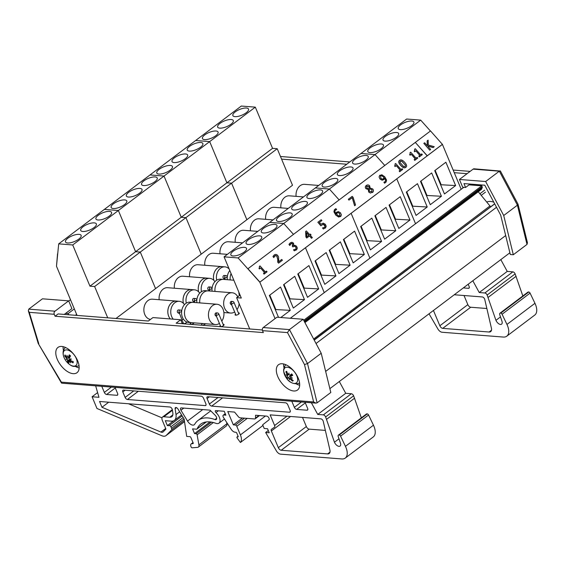 <?xml version="1.0" encoding="UTF-8"?>
<svg xmlns="http://www.w3.org/2000/svg" width="565" height="565" viewBox="0 0 565 565"><rect width="100%" height="100%" fill="white"/><g stroke="black" fill="none" stroke-linecap="round" stroke-linejoin="round"><path stroke-width="0.85" d="M205.49 323.759A2.26 0.819 157.3 0 1 202.044 325.228A2.26 0.819 157.3 0 1 201.486 324.953A2.26 0.819 157.3 0 1 202.779 323.54M223.154 324.374A2.26 0.819 157.3 0 1 224.058 324.649A2.26 0.819 157.3 0 1 222.9 325.977A2.26 0.819 157.3 0 1 220.449 326.669A2.26 0.819 157.3 0 1 219.884 326.393A2.26 0.819 157.3 0 1 220.322 325.56M194.169 322.869A2.26 0.819 157.3 0 1 190.73 324.338A2.26 0.819 157.3 0 1 190.165 324.063A2.26 0.819 157.3 0 1 190.589 323.237M186.874 322.029A2.26 0.819 157.3 0 1 185.405 323.229A2.26 0.819 157.3 0 1 183.279 323.752A2.26 0.819 157.3 0 1 182.714 323.477A2.26 0.819 157.3 0 1 183.138 322.657M238.374 312.89A2.26 0.819 157.3 0 1 239.27 313.165A2.26 0.819 157.3 0 1 238.119 314.493A2.26 0.819 157.3 0 1 235.662 315.185A2.26 0.819 157.3 0 1 235.104 314.91A2.26 0.819 157.3 0 1 235.534 314.076M481.211 195.349L485.462 192.135M479.911 193.767L484.65 190.193M219.778 128.135A8.475 3.072 157.3 0 1 217.659 127.097A8.475 3.072 157.3 0 1 224.298 120.988A8.475 3.072 157.3 0 1 233.303 120.557A8.475 3.072 157.3 0 1 228.98 125.536A8.475 3.072 157.3 0 1 219.778 128.135M234.991 116.644A8.475 3.072 157.3 0 1 232.879 115.613A8.475 3.072 157.3 0 1 239.511 109.504A8.475 3.072 157.3 0 1 248.515 109.066A8.475 3.072 157.3 0 1 244.193 114.052A8.475 3.072 157.3 0 1 234.991 116.644M204.558 139.619A8.475 3.072 157.3 0 1 202.447 138.58A8.475 3.072 157.3 0 1 209.078 132.478A8.475 3.072 157.3 0 1 218.083 132.041A8.475 3.072 157.3 0 1 213.761 137.02A8.475 3.072 157.3 0 1 204.558 139.619M77.059 315.425L56.486 266.242L58.704 243.861L241.297 106.05L255.316 107.145L272.549 148.348L277.224 148.715L231.579 183.173L226.904 182.806L209.672 141.603L255.316 107.145M195.645 140.501L209.672 141.603L195.645 140.501M115.995 318.483L246.863 219.707L231.579 183.173L185.927 217.624L181.259 217.257L164.02 176.054L209.672 141.603L226.904 182.806L272.549 148.348M107.724 317.834L94.638 286.533L89.962 286.165L135.607 251.708L118.375 210.505L104.356 209.41L118.375 210.505L164.02 176.054L150 174.952L164.02 176.054L181.259 217.257L185.927 217.624L201.211 254.158L185.927 217.624L140.282 252.075L155.566 288.616L140.282 252.075L135.607 251.708L226.904 182.806L231.579 183.173L246.863 219.707L292.508 185.256L277.224 148.715M174.126 162.586A8.475 3.072 157.3 0 1 172.014 161.548A8.475 3.072 157.3 0 1 178.646 155.446A8.475 3.072 157.3 0 1 187.658 155.008A8.475 3.072 157.3 0 1 183.328 159.987A8.475 3.072 157.3 0 1 174.126 162.586M189.346 151.102A8.475 3.072 157.3 0 1 187.234 150.064A8.475 3.072 157.3 0 1 193.866 143.962A8.475 3.072 157.3 0 1 202.87 143.524A8.475 3.072 157.3 0 1 198.548 148.503A8.475 3.072 157.3 0 1 189.346 151.102M158.913 174.069A8.475 3.072 157.3 0 1 156.802 173.031A8.475 3.072 157.3 0 1 163.433 166.929A8.475 3.072 157.3 0 1 172.438 166.491A8.475 3.072 157.3 0 1 168.116 171.478A8.475 3.072 157.3 0 1 158.913 174.069M128.481 197.037A8.475 3.072 157.3 0 1 126.369 195.999A8.475 3.072 157.3 0 1 133.001 189.897A8.475 3.072 157.3 0 1 142.006 189.459A8.475 3.072 157.3 0 1 137.683 194.445A8.475 3.072 157.3 0 1 128.481 197.037M143.694 185.553A8.475 3.072 157.3 0 1 141.582 184.515A8.475 3.072 157.3 0 1 148.214 178.413A8.475 3.072 157.3 0 1 157.225 177.975A8.475 3.072 157.3 0 1 152.896 182.961A8.475 3.072 157.3 0 1 143.694 185.553M113.261 208.52A8.475 3.072 157.3 0 1 111.15 207.489A8.475 3.072 157.3 0 1 117.788 201.38A8.475 3.072 157.3 0 1 126.793 200.942A8.475 3.072 157.3 0 1 122.464 205.928A8.475 3.072 157.3 0 1 113.261 208.52M318.688 288.913L307.53 297.338L297.776 274.018L308.928 265.592L318.688 288.913L303.659 288.086M298.193 273.7L304.083 287.769M278.524 317.332L269.371 295.453L280.53 287.034L290.283 310.355L280.798 317.516M290.283 310.355L275.254 309.528M269.795 295.135L275.678 309.21M293.327 308.059L283.574 284.732L294.732 276.313L304.486 299.634L293.327 308.059M304.486 299.634L289.457 298.807M283.997 284.414L289.88 298.49M259.61 235.859A8.475 3.072 157.3 0 1 261.722 236.89A8.475 3.072 157.3 0 1 255.09 242.999A8.475 3.072 157.3 0 1 246.086 243.437A8.475 3.072 157.3 0 1 250.408 238.451A8.475 3.072 157.3 0 1 259.61 235.859M244.398 247.343A8.475 3.072 157.3 0 1 246.51 248.374A8.475 3.072 157.3 0 1 239.871 254.483A8.475 3.072 157.3 0 1 230.866 254.921A8.475 3.072 157.3 0 1 235.195 249.935A8.475 3.072 157.3 0 1 244.398 247.343M274.823 224.376A8.475 3.072 157.3 0 1 276.942 225.407A8.475 3.072 157.3 0 1 270.303 231.516A8.475 3.072 157.3 0 1 261.298 231.954A8.475 3.072 157.3 0 1 265.628 226.968A8.475 3.072 157.3 0 1 274.823 224.376M430.431 131.009L420.685 120.126L375.033 154.584L384.779 165.46L375.033 154.584L329.388 189.035L339.134 199.918L329.388 189.035L283.736 223.486L293.482 234.369L283.736 223.486L238.091 257.944L259.822 282.203L442.416 144.393L430.53 130.939L415.31 142.422L427.274 155.778L442.487 144.287M420.685 120.126L406.659 119.024L361.014 153.482L375.033 154.584L361.014 153.482L315.369 187.933L329.388 189.035L315.369 187.933L269.717 222.384L283.736 223.486L269.717 222.384L224.072 256.842L238.091 257.944M324.254 292.642L305.467 247.753L324.254 292.642M224.072 256.842L241.304 298.045L236.629 297.677L240.069 295.085M249.723 328.978L236.629 297.677M275.056 318.618L259.822 282.203L442.416 144.393L461.195 189.282M364.333 254.462L353.174 262.887L343.421 239.56L354.58 231.142L364.333 254.462L349.304 253.636M343.845 239.242L349.728 253.318M324.776 284.322L315.016 261.002L326.175 252.576L335.935 275.904L324.776 284.322M335.935 275.904L320.906 275.07M315.44 260.684L321.33 274.752M338.972 273.601L329.218 250.281L340.377 241.862L350.131 265.183L338.972 273.601M350.131 265.183L335.109 264.356M329.642 249.963L335.525 264.039M305.255 201.401A8.475 3.072 157.3 0 1 307.374 202.44A8.475 3.072 157.3 0 1 300.735 208.541A8.475 3.072 157.3 0 1 291.731 208.979A8.475 3.072 157.3 0 1 296.06 204A8.475 3.072 157.3 0 1 305.255 201.401M290.043 212.885A8.475 3.072 157.3 0 1 292.154 213.923A8.475 3.072 157.3 0 1 285.523 220.032A8.475 3.072 157.3 0 1 276.518 220.463A8.475 3.072 157.3 0 1 280.84 215.484A8.475 3.072 157.3 0 1 290.043 212.885M320.475 189.918A8.475 3.072 157.3 0 1 322.587 190.956A8.475 3.072 157.3 0 1 315.955 197.058A8.475 3.072 157.3 0 1 306.95 197.496A8.475 3.072 157.3 0 1 311.273 192.517A8.475 3.072 157.3 0 1 320.475 189.918M369.898 258.191L351.119 213.295L369.898 258.191M409.985 220.011L398.826 228.43L389.066 205.109L400.225 196.691L409.985 220.011L394.956 219.185M389.49 204.791L395.38 218.867M370.421 249.871L360.668 226.544L371.827 218.125L381.58 241.446L370.421 249.871M381.58 241.446L366.551 240.619M361.084 226.226L366.975 240.302M384.624 239.15L374.87 215.83L386.022 207.404L395.783 230.732L384.624 239.15M395.783 230.732L380.754 229.899M375.287 215.512L381.177 229.581M350.907 166.95A8.475 3.072 157.3 0 1 353.019 167.989A8.475 3.072 157.3 0 1 346.387 174.091A8.475 3.072 157.3 0 1 337.383 174.529A8.475 3.072 157.3 0 1 341.705 169.542A8.475 3.072 157.3 0 1 350.907 166.95M335.688 178.434A8.475 3.072 157.3 0 1 337.806 179.472A8.475 3.072 157.3 0 1 331.168 185.574A8.475 3.072 157.3 0 1 322.163 186.012A8.475 3.072 157.3 0 1 326.492 181.033A8.475 3.072 157.3 0 1 335.688 178.434M366.12 155.467A8.475 3.072 157.3 0 1 368.239 156.505A8.475 3.072 157.3 0 1 361.6 162.607A8.475 3.072 157.3 0 1 352.595 163.045A8.475 3.072 157.3 0 1 356.925 158.059A8.475 3.072 157.3 0 1 366.12 155.467M415.543 223.74L396.764 178.844L415.543 223.74M82.836 231.488A8.475 3.072 157.3 0 1 80.717 230.456A8.475 3.072 157.3 0 1 87.356 224.347A8.475 3.072 157.3 0 1 96.361 223.91A8.475 3.072 157.3 0 1 92.031 228.896A8.475 3.072 157.3 0 1 82.836 231.488M98.049 220.004A8.475 3.072 157.3 0 1 95.937 218.973A8.475 3.072 157.3 0 1 102.569 212.864A8.475 3.072 157.3 0 1 111.573 212.426A8.475 3.072 157.3 0 1 107.251 217.412A8.475 3.072 157.3 0 1 98.049 220.004M67.616 242.978A8.475 3.072 157.3 0 1 65.505 241.94A8.475 3.072 157.3 0 1 72.136 235.831A8.475 3.072 157.3 0 1 81.141 235.4A8.475 3.072 157.3 0 1 76.819 240.379A8.475 3.072 157.3 0 1 67.616 242.978M58.704 243.861L72.723 244.963L118.375 210.505L135.607 251.708L140.282 252.075L94.638 286.533M89.962 286.165L72.723 244.963M455.63 185.56L444.471 193.979L434.718 170.658L445.877 162.233L455.63 185.56L440.601 184.727M435.142 170.34L441.025 184.409M416.066 215.413L406.313 192.093L417.471 183.674L427.225 206.995L416.066 215.413M427.225 206.995L412.203 206.169M406.736 191.775L412.62 205.851M430.269 204.7L420.515 181.372L431.674 172.954L441.427 196.274L430.269 204.7M441.427 196.274L426.398 195.448M420.939 181.054L426.822 195.13M396.552 132.5A8.475 3.072 157.3 0 1 398.671 133.531A8.475 3.072 157.3 0 1 392.032 139.64A8.475 3.072 157.3 0 1 383.028 140.078A8.475 3.072 157.3 0 1 387.35 135.091A8.475 3.072 157.3 0 1 396.552 132.5M381.34 143.983A8.475 3.072 157.3 0 1 383.451 145.014A8.475 3.072 157.3 0 1 376.82 151.123A8.475 3.072 157.3 0 1 367.815 151.561A8.475 3.072 157.3 0 1 372.137 146.575A8.475 3.072 157.3 0 1 381.34 143.983M411.772 121.016A8.475 3.072 157.3 0 1 413.884 122.047A8.475 3.072 157.3 0 1 407.252 128.156A8.475 3.072 157.3 0 1 398.247 128.594A8.475 3.072 157.3 0 1 402.57 123.608A8.475 3.072 157.3 0 1 411.772 121.016M75.456 315.298L76.635 314.408M65.653 313.356L68.16 313.554L74.326 308.9M68.16 313.554L68.669 314.769M68.739 301.046L70.491 299.725M329.868 388.649L509.884 252.774M325.652 371.417L505.675 235.548M316.033 343.499L496.508 207.284M314.232 340.116L494.707 203.894M494.665 203.81L314.098 339.869M490.646 206.613A2.288 1.229 53 0 1 489.961 205.964L478.265 191.768M481.196 189.48A1.37 0.735 -127 0 0 481.394 189.402A1.37 0.735 -127 0 0 481.528 189.233L482.249 187.622A1.37 0.735 -127 0 0 482.178 186.768L481.79 185.836L469.084 184.84M303.673 320.27L481.79 185.836M290.311 318.257L463.787 187.326M63.344 352.355A9.443 5.071 53 0 1 74.827 355.816A9.443 5.071 53 0 1 72.362 365.908A9.443 5.071 53 0 1 63.344 352.355M67.532 356.967L66.592 357.101A18.052 13.475 -156.5 0 1 65.024 354.919A5.777 3.108 -127 0 0 64.756 356.007A18.052 14.21 3.2 0 0 66.38 357.984L66.861 359.163L67.503 358.832L67.009 359.467L67.602 360.576A18.052 5.827 136.7 0 0 67.525 361.89A5.777 3.108 -127 0 0 68.803 362.949A18.052 6.328 -57.5 0 1 68.64 361.438L70.166 359.905M70.604 360.449L69.643 361.473L70.498 361.402A18.052 15.17 15.8 0 0 73.026 362.871A5.777 3.108 -127 0 0 73.295 361.777A18.052 12.522 -167.9 0 1 70.717 360.519L70.152 359.404A17.868 6.187 143.9 0 0 71.437 359.05A17.868 4.569 -14.6 0 1 70.011 359.1L69.495 357.928A18.052 4.139 -51.9 0 1 70.519 355.901A5.777 3.108 -127 0 0 69.248 354.841A18.052 8.016 131.4 0 0 68.457 357.066L67.588 357.094A17.868 12.465 77.7 0 1 66.974 355.35A17.868 15.135 -75.9 0 0 67.369 357.094L66.592 357.101M70.314 355.908L68.273 357.32L70.434 356.021M69.643 361.473A17.868 11.801 86.4 0 0 70.512 362.857A17.868 15.799 -87 0 1 69.431 361.473L69.672 361.346M68.64 361.438L69.431 361.473M67.009 359.467A17.868 7.903 147.8 0 1 66.049 359.156A17.868 2.853 -18.9 0 0 66.861 359.163M65.745 356.014L64.756 356.007M67.525 361.89L70.124 359.474M73.026 362.871L72.97 362.087M70.477 355.985A5.304 2.853 53 0 0 69.347 355.06L69.248 354.841M67.503 358.832L69.792 357.299M286.088 364.835A11.166 6.003 -127 0 0 285.869 364.997C285.325 364.828 284.576 366.346 283.616 369.567L283.658 371.445L286.307 377.907A9.443 5.071 53 0 1 288.214 367.37A9.443 5.071 53 0 1 297.607 380.725A9.443 5.071 53 0 1 286.314 377.907C291.017 385.754 300.227 383.706 299.323 382.823A11.166 6.003 -127 0 0 299.542 382.653M287.642 375.195L287.345 376.749A18.052 1.3 151.6 0 1 286.391 377.039A5.777 3.108 -127 0 0 287.401 378.479A18.052 0.607 -41.7 0 0 288.164 377.929L289.103 378.486L289.838 378.176M287.182 375.753A17.868 13.391 167.2 0 1 286.074 374.736A17.868 8.835 -0.2 0 0 287.161 375.478L287.112 374.433L287.74 373.959M288.56 374.637L287.161 375.478M289.393 378.592L290.784 377.3L289.365 378.621L290.382 379.087A18.052 15.862 70.1 0 0 292.423 381.107A5.777 3.108 -127 0 0 293.249 380.626A18.052 14.316 -128.5 0 1 291.053 378.691L290.926 377.71A17.868 12.176 161.1 0 0 292.486 378.091A17.868 10.057 6 0 1 290.897 377.434L290.82 376.375A18.052 2.995 -36.9 0 0 292.727 375.365L292.606 375.351A5.304 2.853 53 0 0 291.66 373.995L291.717 373.924A18.052 1.081 146.7 0 0 289.993 375.202L288.976 374.701A17.868 8.814 106.2 0 1 288.948 373.055A17.868 10.77 -49.9 0 0 288.715 374.567L287.783 374.044A18.052 14.167 -113.9 0 1 286.688 371.297A5.777 3.108 -127 0 0 285.869 371.777A18.052 16.011 51 0 0 287.112 374.433M289.993 375.202L291.717 374.164L289.993 375.202M292.303 374.962L290.728 376.438L292.317 374.983M289.365 378.621A17.868 7.437 111.8 0 0 289.612 379.772A17.868 12.148 -55.1 0 1 289.103 378.486M290.544 374.87A3.397 1.822 53 0 0 290.89 375.358L287.401 378.479M292.423 381.107L292.571 380.083M286.914 371.954L285.869 371.777M287.246 375.421L288.517 374.644M290.89 375.358L292.154 374.743M101.778 386.312L104.334 392.421A2.281 1.222 -127 0 0 106.623 394.497L116.934 395.302A2.281 1.222 -127 0 0 117.492 395.161A2.281 1.222 -127 0 0 117.591 393.459L115.034 387.35M311.379 402.767L317.742 414.435L323.349 414.88A2.26 1.215 53 0 1 325.624 416.935L334.445 442.233A4.52 2.429 -127 0 0 340.088 446.068A4.52 2.429 -127 0 0 340.441 443.101L338.244 436.639A2.281 1.222 53 0 1 338.421 435.142A2.281 1.222 53 0 1 338.972 435.001L339.254 435.022A1.37 0.735 53 0 1 340.575 436.145L345.448 446.336A14.323 7.698 53 0 1 345.286 458.067A14.323 7.698 53 0 1 341.811 458.95L280.53 454.14A4.562 2.451 53 0 1 276.384 450.877L265.656 432.5L269.244 432.783L267.556 428.743L264.201 428.475L262.669 424.802L268.933 419.894A2.281 1.222 -127 0 0 268.799 417.754A2.281 1.222 -127 0 0 266.729 416.123L255.535 415.24L255.486 418.079A2.281 1.222 53 0 1 255.175 418.82A2.281 1.222 53 0 1 254.624 418.962L240.076 417.818A2.281 1.222 53 0 1 238.388 416.737L234.546 412.076L227.773 411.546L233.345 424.873L235.407 425.035A1.37 0.735 53 0 1 236.784 426.285L240.393 434.909A10.488 5.636 53 0 1 240.422 442.494L237.166 437.988A0.911 0.487 53 0 1 237.032 436.992A0.911 0.487 53 0 1 237.251 436.936L237.844 436.985A0.911 0.487 -127 0 0 238.063 436.929A0.911 0.487 -127 0 0 238.105 436.244L236.791 433.108A0.911 0.487 -127 0 0 235.873 432.282L235.097 432.218A4.562 2.451 53 0 1 231.163 429.287L223.486 417.486A2.281 1.222 53 0 1 223.26 415.169A2.281 1.222 53 0 1 223.811 415.028L225.873 415.19L224.234 411.271L215.774 410.607A1.37 0.735 -127 0 0 215.442 410.691A1.37 0.735 -127 0 0 215.978 412.556A7.755 4.167 53 0 1 219.022 423.129A7.755 4.167 53 0 1 215.788 423.291A36.478 19.598 -127 0 0 200.745 424.124A36.478 19.598 -127 0 0 197.171 428.75A2.281 1.222 53 0 1 196.952 429.04A2.281 1.222 53 0 1 196.394 429.181L192.566 428.877L194.544 433.602L196.126 433.729A0.911 0.487 53 0 1 197.114 434.803L198.908 444.881A4.562 2.451 53 0 1 198.343 447.092A4.562 2.451 53 0 1 197.538 447.374L192.107 447.819A0.911 0.487 53 0 1 191.132 446.986L191.027 446.738A3.75 2.013 53 0 1 191.182 443.928A3.75 2.013 53 0 1 191.796 443.702L192.955 443.624A0.911 0.487 -127 0 0 193.117 443.567A0.911 0.487 -127 0 0 193.152 442.889L190.857 437.487A0.911 0.487 -127 0 0 189.939 436.66L186.704 436.406L184.148 419.131L178.003 409.067A2.281 1.222 -127 0 0 175.418 407.64A2.281 1.222 -127 0 0 175.129 408.679L175.998 414.548A12.769 6.858 53 0 1 174.366 420.374A12.769 6.858 53 0 1 171.266 421.158L165.312 420.692L167.353 425.572L169.112 425.713A1.37 0.735 53 0 1 169.182 425.636A1.37 0.735 53 0 1 170.891 426.801L171.555 428.376A2.281 1.222 53 0 1 171.527 430.022L166.237 435.396A9.118 4.901 53 0 1 165.941 435.657A9.118 4.901 53 0 1 161.83 435.728L96.961 408.474L92.088 396.764L98.967 397.308L95.654 385.831M291.808 401.228L294.365 407.337A2.281 1.222 -127 0 0 296.653 409.413L306.972 410.218A2.281 1.222 -127 0 0 307.522 410.077A2.281 1.222 -127 0 0 307.621 408.375L305.065 402.266M215.194 415.296L210.053 410.155L181.33 407.902A2.281 1.222 -127 0 0 180.779 408.043A2.281 1.222 -127 0 0 180.941 410.254L187.531 421.059A5.925 3.185 -127 0 0 194.247 424.76A5.925 3.185 -127 0 0 194.72 424.223A41.04 22.049 53 0 1 197.997 420.48A41.04 22.049 53 0 1 214.94 419.548A3.192 1.716 -127 0 0 216.275 419.484A3.192 1.716 -127 0 0 215.194 415.296M172.36 409.738A2.281 1.222 -127 0 0 169.874 407.005L99.553 401.482L101.983 407.287L160.94 432.055A4.562 2.451 -127 0 0 163.003 432.02A4.562 2.451 -127 0 0 163.144 431.893L165.941 429.054L162.346 420.459A4.591 2.465 53 0 1 162.543 417.027A4.591 2.465 53 0 1 163.843 416.765L169.804 417.231A8.207 4.407 -127 0 0 171.795 416.73A8.207 4.407 -127 0 0 172.841 412.98L172.36 409.738M122.824 391.933A2.281 1.222 53 0 1 122.923 390.231A2.281 1.222 53 0 1 123.481 390.09L201.26 396.192A2.281 1.222 53 0 1 203.555 398.269L205.851 403.756A2.281 1.222 53 0 1 205.752 405.465A2.281 1.222 53 0 1 205.194 405.599L127.415 399.497A2.281 1.222 53 0 1 125.119 397.421L122.824 391.933L125.105 390.217M290.113 410.374A2.281 1.222 53 0 1 290.014 412.076A2.281 1.222 53 0 1 289.457 412.217L211.677 406.115A2.281 1.222 53 0 1 209.382 404.039L207.087 398.544A2.281 1.222 53 0 1 207.186 396.842A2.281 1.222 53 0 1 207.743 396.701L285.523 402.81A2.281 1.222 53 0 1 287.818 404.886L290.113 410.374M274.604 425.509L270.155 414.872L320.835 418.849A2.281 1.222 53 0 1 323.201 421.13L329.911 450.023A6.483 3.482 53 0 1 329.183 453.511A6.483 3.482 53 0 1 327.608 453.907L281.208 450.27A2.853 1.533 53 0 1 278.34 447.671L271.355 430.975A2.26 1.215 53 0 1 271.454 429.287A2.26 1.215 53 0 1 271.483 429.273L274.484 427.218A2.26 1.215 -127 0 0 274.505 427.204A2.26 1.215 -127 0 0 274.604 425.509L286.956 416.193M162.014 417.846L128.453 403.749M163.843 416.765L172.445 410.282M101.983 407.287L108.72 402.202M302.515 417.415L306.336 426.54A2.853 1.533 -127 0 0 309.203 429.139L325.355 430.403M92.088 396.764L97.611 392.604M265.656 432.5L268.297 430.509M345.286 458.067L373.281 436.936A14.323 7.698 -127 0 0 373.451 425.205L368.571 415.014A1.37 0.735 -127 0 0 367.25 413.891L366.975 413.87A2.281 1.222 -127 0 0 366.417 414.011L338.421 435.142M340.575 436.145L368.571 415.014M334.445 442.233L338.979 438.807M361.332 417.846L353.626 395.804A2.26 1.215 -127 0 0 351.352 393.749L345.738 393.304L339.311 381.516M326.619 419.301L354.615 398.17M317.742 414.435L345.738 393.304M240.422 442.494L262.951 425.487M240.393 434.909L265.423 416.017M233.345 424.873L242.449 418.008M169.274 425.586L182.156 415.868M167.353 425.572L173.738 420.756M191.796 443.702L193.089 442.727M198.343 447.092L226.339 425.961A4.562 2.451 -127 0 0 226.904 423.75L226.657 422.359M194.544 433.602L210.032 421.914M472.82 280.748L479.247 292.543L484.855 292.981A2.26 1.215 53 0 1 487.129 295.036L495.95 320.334A4.52 2.429 -127 0 0 501.593 324.169A4.52 2.429 -127 0 0 501.946 321.203L499.75 314.747A2.281 1.222 53 0 1 499.926 313.243A2.281 1.222 53 0 1 500.477 313.102L500.76 313.13A1.37 0.735 53 0 1 502.08 314.246L506.953 324.437A14.323 7.698 53 0 1 506.791 336.175A14.323 7.698 53 0 1 503.309 337.058L442.035 332.248A4.562 2.451 53 0 1 437.889 328.978L429.033 313.801M463.328 287.917L468.47 288.32A2.281 1.222 -127 0 0 469.028 288.185A2.281 1.222 -127 0 0 469.127 286.476L468.194 284.244M454.274 294.753L482.341 296.95A2.281 1.222 53 0 1 484.706 299.231L491.409 328.124A6.483 3.482 53 0 1 490.688 331.613A6.483 3.482 53 0 1 489.113 332.015L442.713 328.371A2.853 1.533 53 0 1 439.845 325.772L433.44 310.475M464.02 295.516L467.841 304.641A2.853 1.533 -127 0 0 470.709 307.24L486.861 308.504M506.791 336.175L534.787 315.044A14.323 7.698 -127 0 0 534.956 303.306L530.076 293.115A1.37 0.735 -127 0 0 528.755 291.999L528.473 291.971A2.281 1.222 -127 0 0 527.922 292.112L499.926 313.243M502.08 314.246L530.076 293.115M495.95 320.334L500.484 316.909M522.837 295.954L515.132 273.905A2.26 1.215 -127 0 0 512.858 271.85L507.243 271.405L500.816 259.618M488.125 297.409L516.12 276.278M479.247 292.543L507.243 271.405M182.262 323.681L180.687 319.755L152.938 317.579L148.369 321.019L58.117 313.935L55.073 316.231L54.254 314.288A2.26 1.723 -85.5 0 1 54.967 311.195L68.662 300.863L42.446 298.807L28.751 309.14L28.349 310.842L29.288 312.332L54.254 314.288M262.344 329.967L176.125 323.201L180.687 319.755M262.52 330.638L287.493 332.594L304.478 364.545L313.624 401.941L315.927 403.12L317.113 402.824L330.808 392.491L321.217 353.252L303.144 319.267L276.928 317.212L263.234 327.545A2.26 1.723 94.5 0 0 262.52 330.638L263.339 332.58L55.073 316.231M68.662 300.863L71.91 308.638L64.255 314.415M283.623 363.973A15.82 8.503 -127 0 0 283.997 367.723M296.187 383.875A15.82 8.503 -127 0 0 299.69 385.259M298.228 378.176A15.82 8.503 53 0 1 297.536 390.005A15.82 8.503 53 0 1 281.222 382.498A15.82 8.503 53 0 1 278.474 364.743A15.82 8.503 53 0 1 298.228 378.176M63.089 346.663A15.82 8.503 -127 0 0 63.464 350.413M75.654 366.565A15.82 8.503 -127 0 0 79.157 367.949M77.695 360.865A15.82 8.503 53 0 1 77.002 372.695A15.82 8.503 53 0 1 60.688 365.188A15.82 8.503 53 0 1 57.941 347.433A15.82 8.503 53 0 1 77.695 360.865M287.493 332.594L289.45 329.6L263.234 327.545M313.624 401.941L61.373 382.138L61.755 383.169L315.927 403.12M61.373 382.138L38.208 343.421L28.349 310.842M304.478 364.545L307.522 363.585L289.45 329.6L303.144 319.267M321.217 353.252L307.522 363.585L317.113 402.824M454.246 172.671L467.093 173.681M281.575 159.118L346.762 164.238M493.789 202.171A20.34 10.933 -127 0 0 486.748 202.058M518.034 204.212L500.413 171.054L474.113 168.815A2.26 1.723 94.5 0 0 473.124 169.126L459.43 179.465L462.679 187.241L465.602 187.467L463.978 183.583L484.777 185.214L500.682 215.124L510.308 254.511L513.31 254.744L527.004 244.412L527.456 242.773L518.034 204.212L517.413 205.173L527.004 244.412M459.43 179.465L485.646 181.52L503.719 215.505L513.31 254.744M280.48 156.498L349.806 161.943M453.151 170.051L470.137 171.386M470.115 184.063L465.602 187.467M485.646 181.52L499.34 171.188L517.413 205.173L503.719 215.505M500.117 170.856L499.34 171.188L473.124 169.126M433.122 147.599L434.252 146.702L433.122 147.599L428.199 146.194M429.732 150.156L423.828 143.376L429.732 150.156L430.622 149.442L428.228 146.773L428.192 146.067L433.2 147.493M429.81 150.057L430.622 149.442M427.302 145.742L427.133 140.883L427.387 145.834L424.64 142.768L423.828 143.376M434.252 146.702L428.27 145.021L428.122 140.141L427.133 140.883M427.197 155.876L415.31 142.422L247.936 268.749L259.9 282.105L427.197 155.876M181.725 319.246A1.554 0.565 -22.7 0 0 181.746 319.317A1.554 0.565 -22.7 0 0 183.441 319.218A1.54 0.558 157.3 0 1 181.753 319.31L179.147 312.346L178.42 312.968A1.54 1.172 94.5 0 1 178.378 312.968L178.413 312.968M184.472 304.655A10.149 7.726 94.5 0 0 179.289 301.315A10.149 7.726 94.5 0 0 171.435 307.664A10.149 7.726 94.5 0 0 173.243 319.169M181.125 320.807A10.149 7.726 94.5 0 0 182.107 320.186M180.306 310.037A1.54 1.172 94.5 0 0 179.211 310.764A1.54 1.172 94.5 0 0 179.147 312.346A1.54 0.558 157.3 0 0 180.814 311.88A1.54 0.558 157.3 0 0 181.598 310.976L181.598 310.976A1.54 1.54 0 0 0 180.306 310.037L178.618 309.903A1.54 1.172 94.5 0 0 177.332 311.343A1.54 1.172 94.5 0 0 178.378 312.968M170.319 318.943A10.149 7.726 -85.5 0 1 168.518 307.438A10.149 7.726 -85.5 0 1 176.372 301.089A10.17 7.748 94.5 0 0 168.504 307.409A10.17 7.748 94.5 0 0 170.291 318.935M176.887 301.124A10.17 7.748 94.5 0 0 176.372 301.067L179.289 301.315M150.481 319.43A10.17 7.748 -85.5 0 1 143.92 308.49A10.17 7.748 -85.5 0 1 152.416 299.182L176.372 301.067M190.928 322.594L188.526 322.403A10.149 7.726 -85.5 0 1 182.488 317.438A10.149 7.726 -85.5 0 1 182.891 307A10.149 7.726 -85.5 0 1 190.115 302.169L192.517 302.353M215.392 324.536L191.443 322.65A10.17 7.748 -85.5 0 1 185.391 317.678A10.17 7.748 -85.5 0 1 185.793 307.219A10.17 7.748 -85.5 0 1 193.032 302.374L216.988 304.253A10.17 7.748 94.5 0 0 209.749 309.097A10.17 7.748 94.5 0 0 209.347 319.564A10.17 7.748 94.5 0 0 215.392 324.536A10.17 7.748 94.5 0 0 219.432 323.434M221.791 321.111A10.17 7.748 94.5 0 0 223.479 310.489A10.17 7.748 94.5 0 0 216.988 304.253M215.675 315.8L216.565 316.584L216.317 315.263L215.675 315.8A1.54 1.172 94.5 0 1 215.067 314.034A1.54 1.172 94.5 0 1 216.31 312.862L217.476 312.954A1.54 1.172 94.5 0 0 216.381 313.681A1.54 1.172 94.5 0 0 216.317 315.263A1.54 0.558 157.3 0 0 217.984 314.797A1.54 0.558 157.3 0 0 218.768 313.893L223.62 325.482M220.781 326.669L216.565 316.584M218.726 313.822A1.54 0.558 157.3 0 1 218.768 313.893A1.54 1.54 0 0 0 217.476 312.954M199.685 293.171A10.149 7.726 94.5 0 0 194.508 289.831A10.149 7.726 94.5 0 0 186.266 303.151M193.83 298.419A1.54 1.172 94.5 0 0 192.545 299.86A1.54 1.172 94.5 0 0 193.59 301.484A1.54 1.172 94.5 0 0 193.633 301.484L194.367 300.863A1.54 1.172 94.5 0 1 194.424 299.281A1.54 1.172 94.5 0 1 195.518 298.553L193.83 298.419M183.456 303.37A10.149 7.726 -85.5 0 1 191.584 289.605L194.508 289.831M192.1 289.64A10.17 7.748 94.5 0 0 191.584 289.577A10.17 7.748 94.5 0 0 183.427 303.349M159.153 299.711A10.17 7.748 -85.5 0 1 167.636 287.698L191.584 289.577M194.748 302.508L194.367 300.863A1.54 0.558 157.3 0 0 196.034 300.389A1.54 0.558 157.3 0 0 196.818 299.492L196.881 299.648M196.867 302.671A10.149 7.726 -85.5 0 1 205.328 290.678L207.736 290.869M199.77 302.904A10.17 7.748 -85.5 0 1 208.252 290.89L232.201 292.769A10.17 7.748 94.5 0 0 224.962 297.614A10.17 7.748 94.5 0 0 224.559 308.073A10.17 7.748 94.5 0 0 230.612 313.052A10.17 7.748 94.5 0 0 234.645 311.951M237.003 309.627A10.17 7.748 94.5 0 0 239.122 303.624M237.801 296.795A10.17 7.748 94.5 0 0 232.201 292.769M230.894 304.316L231.784 305.1L231.537 303.779L230.894 304.316A1.54 1.172 94.5 0 1 230.28 302.55A1.54 1.172 94.5 0 1 231.53 301.378L232.688 301.47A1.54 1.172 94.5 0 0 231.594 302.197A1.54 1.172 94.5 0 0 231.537 303.779A1.54 0.558 157.3 0 0 233.204 303.313A1.54 0.558 157.3 0 0 233.988 302.409L238.833 313.999M233.938 302.339A1.54 0.558 157.3 0 1 233.988 302.409A1.54 1.54 0 0 0 232.688 301.47M214.905 281.688A10.149 7.726 94.5 0 0 209.721 278.347A10.149 7.726 94.5 0 0 201.479 291.667M209.05 286.935A1.54 1.172 94.5 0 0 207.765 288.376A1.54 1.172 94.5 0 0 208.81 290A1.54 1.172 94.5 0 0 208.852 290L209.58 289.379A1.54 1.172 94.5 0 1 209.643 287.797A1.54 1.172 94.5 0 1 210.738 287.062L209.05 286.935M198.668 291.886A10.149 7.726 -85.5 0 1 206.804 278.121L209.721 278.347M207.313 278.157A10.17 7.748 94.5 0 0 206.804 278.093A10.17 7.748 94.5 0 0 198.64 291.865M174.373 288.228A10.17 7.748 -85.5 0 1 182.848 276.214L206.804 278.093M209.961 291.024L209.58 289.379A1.54 0.558 157.3 0 0 211.246 288.906A1.54 0.558 157.3 0 0 212.03 288.002L212.101 288.164M212.08 291.187A10.149 7.726 -85.5 0 1 220.548 279.195L222.949 279.385M214.99 291.42A10.17 7.748 -85.5 0 1 223.465 279.407L233.846 280.219M238.868 292.204A10.17 7.748 94.5 0 0 239.412 295.58M229.143 268.961A10.149 7.726 94.5 0 0 224.941 266.864A10.149 7.726 94.5 0 0 216.699 280.184M224.263 275.452A1.54 1.172 94.5 0 0 222.977 276.892A1.54 1.172 94.5 0 0 224.023 278.517A1.54 1.172 94.5 0 0 224.065 278.517L224.799 277.895A1.54 1.172 94.5 0 1 224.856 276.313A1.54 1.172 94.5 0 1 225.951 275.579L224.263 275.452M213.881 280.402A10.149 7.726 -85.5 0 1 222.017 266.631L224.941 266.864M222.532 266.673A10.17 7.748 94.5 0 0 222.017 266.609A10.17 7.748 94.5 0 0 213.86 280.381M189.586 276.744A10.17 7.748 -85.5 0 1 198.068 264.731L222.017 266.609M224.023 278.517L225.047 279.216L224.799 277.895A1.54 0.558 157.3 0 0 226.466 277.422A1.54 0.558 157.3 0 0 227.25 276.518L227.314 276.68M227.299 279.703A10.149 7.726 -85.5 0 1 229.814 270.564M230.202 279.929A10.17 7.748 -85.5 0 1 231.071 273.58M204.805 265.26A10.17 7.748 -85.5 0 1 213.28 253.247L227.363 254.349M220.018 253.777A10.17 7.748 -85.5 0 1 228.5 241.764L242.583 242.865M235.231 242.293A10.17 7.748 -85.5 0 1 243.713 230.28L257.795 231.382M250.45 230.81A10.17 7.748 -85.5 0 1 258.932 218.796L273.015 219.898M265.663 219.326A10.17 7.748 -85.5 0 1 274.145 207.313L288.228 208.414M280.883 207.835A10.17 7.748 -85.5 0 1 289.365 195.822L303.447 196.931M296.095 196.352A10.17 7.748 -85.5 0 1 304.577 184.338L318.66 185.447M417.761 158.059L414.717 160.396L414.18 159.613L414.795 160.298L417.761 158.059L417.154 157.374L416.073 158.186L410.684 152.169L410.049 152.649L410.19 153.991L409.625 154.528L410.176 155.142L411.278 154.309L415.289 158.779L414.18 159.613M415.19 158.857L411.278 154.309M411.207 154.407L410.176 155.142M410.098 155.241L409.625 154.528M410.155 154.04L410.049 152.649M405.444 165.171L405.176 166.548L403.615 166.52L399.999 162.466L400.274 161.082L401.786 161.103L405.444 165.171L401.715 161.202L399.992 161.371M405.098 166.654L405.366 165.27M406.242 166.908L405.762 167.395C404.455 168.405 402.767 167.734 400.705 165.39C398.572 163.038 398.184 161.385 399.533 160.439M405.762 167.395L405.84 167.289C407.181 166.343 406.786 164.69 404.667 162.346C402.605 160.015 400.924 159.344 399.61 160.34C398.254 161.286 398.643 162.939 400.776 165.291C402.845 167.636 404.533 168.306 405.84 167.289L406.207 166.958M399.61 160.34L399.123 160.834M368.846 186.401L369.432 188.194L368.203 188.42L366.749 187.891L366.869 186.132L368.846 186.401L366.551 186.457M369.362 188.293L368.768 186.499M371.954 189.656L371.947 191.775L369.531 191.26L368.945 189.303L370.209 189.049L371.954 189.656L370.209 189.049M371.876 191.874L371.876 189.755M370.139 189.148L368.867 189.409M370.485 193.075L368.691 192.044L368.253 189.445L368.761 191.945L370.562 192.976L373.027 191.959L370.562 192.976M368.154 189.522L365.95 188.71C365.054 187.559 365.138 186.514 366.205 185.567M372.462 192.545L372.533 192.446C373.67 191.422 373.733 190.25 372.716 188.936L370.139 188.089L369.637 185.786C368.627 184.762 367.504 184.656 366.282 185.468C365.216 186.415 365.131 187.46 366.021 188.611L368.232 189.423M366.282 185.468L365.76 185.998M325.772 227.624L323.307 228.995L325.737 227.681M325.235 228.168L326.217 226.29L325.32 224.277L323.244 223.133L320.948 224.234L319.352 222.455L321.902 220.527L321.203 219.743L317.862 222.264L320.948 225.703L323.279 224.192L324.487 224.891L325.15 226.219L324.635 227.285L322.53 227.949L323.378 228.896M323.307 228.995L322.53 227.949M324.557 227.384L325.15 226.219M325.073 226.318L323.279 224.192M323.201 224.291L320.948 225.703M320.871 225.809L317.862 222.264M319.373 222.483L321.902 220.527M308.864 235.195L306.816 236.742L306.527 232.589L308.864 235.195M308.765 235.266L306.541 232.787M312.346 237.618L310.298 235.323L311.018 234.779L310.376 234.058L309.648 234.602L306.371 230.944L305.616 231.509L305.976 237.003L306.823 237.943L309.507 235.916L311.562 238.211L312.346 237.618L311.562 238.211M311.492 238.31L309.507 235.916M309.436 236.015L306.823 237.943M306.746 238.042L305.976 237.003M305.905 237.102L305.616 231.509M310.319 235.351L311.018 234.779M282.408 260.218L278.58 263.149L277.803 262.103L278.651 263.05L282.408 260.218L281.716 259.441L278.729 261.701L278.573 256.997L277.69 255.422C276.603 254.278 275.452 254.123 274.237 254.956L273.036 256.538L273.884 257.485L274.865 255.776L275.854 255.486L276.906 256.1L277.839 259.384L277.803 262.103M277.733 262.202L277.761 259.483L276.829 256.199L275.777 255.585L274.117 256.743M274.195 256.637L274.795 255.874M273.813 257.591L273.036 256.538M272.959 256.637L273.531 255.691M267.076 271.786L264.032 274.131L263.495 273.347L264.109 274.025L267.076 271.786L266.468 271.108L265.388 271.92L259.999 265.903L259.363 266.376L259.505 267.718L258.94 268.262L259.49 268.869L260.592 268.036L264.604 272.514L263.495 273.347M264.505 272.584L260.592 268.036M260.522 268.135L259.49 268.869M259.413 268.968L258.94 268.262M259.469 267.768L259.363 266.376M289.81 245.521L289.04 244.476L289.81 245.521L290.883 243.685L291.808 243.331L292.783 243.819L292.274 246.079L292.938 246.82L294.414 246.1L295.643 246.799L296.244 248.084L295.657 249.158L293.518 249.794L294.365 250.74L296.399 249.892L297.345 248.148L296.533 246.234L295.008 245.323L293.694 245.5M288.962 244.574L289.499 243.649M293.736 245.443L293.525 243.098L291.879 242.272L290.255 242.865L289.04 244.476M296.908 249.405L294.365 250.74M294.294 250.839L293.518 249.794M295.58 249.257L296.244 248.084M296.166 248.19L295.573 246.898L294.337 246.206L292.938 246.82M292.861 246.919L292.274 246.079M292.472 245.973L292.705 243.918L291.738 243.437L290.128 244.659M292.931 245.493L292.543 245.874M290.205 244.56L290.813 243.79M339.664 213.436L339.939 215.802L338.845 215.999L336.465 214.128L337.22 212.941L338.209 212.588L339.593 213.535L338.209 212.588M339.869 215.901L339.593 213.535M338.131 212.687L337.15 213.04M340.978 216.169L338.633 217.045L340.942 216.218M340.518 216.635L341.394 214.884L340.462 212.772L338.273 211.564L336.274 212.539M338.633 217.045L335.751 215.081L333.915 211.79L334.416 209.735M336.74 212.059L335.893 213.485C334.713 211.896 334.635 210.703 335.674 209.912L336.634 209.488L335.864 208.626L334.452 209.686L333.993 211.691L335.829 214.982L338.71 216.946M336.521 209.615L335.236 210.357M335.815 213.584L336.662 212.165M355.547 205.01L354.608 205.766L355.547 205.01L353.097 197.347L352.2 196.345L348.337 199.261L349.043 200.045L352.186 197.672L354.679 205.667M354.608 205.766L352.186 197.672M352.108 197.778L349.043 200.045M348.965 200.144L348.337 199.261M383.706 177.163L384.066 177.594L383.303 178.787L382.321 179.14L380.867 178.286L380.591 175.92L381.693 175.722L383.706 177.163L381.693 175.722M383.232 178.886L384.066 177.594M383.988 177.692L383.628 177.262M383.677 178.399L383.303 178.787M381.615 175.821L380.513 176.019M384.186 179.282L382.187 180.256L379.998 179.049L379.066 176.937L379.864 175.284M386.079 182.057L384.595 183.194L386.114 182.008L386.545 180.051L384.709 176.739L381.827 174.769L379.511 175.63M379.066 176.937L380.068 178.95L382.258 180.157L384.151 179.331M379.941 175.185L379.143 176.838M384.595 183.194L383.896 182.234L384.673 183.095M383.713 179.762L384.638 178.243C385.839 179.776 385.916 180.97 384.857 181.81L383.896 182.234M384.786 181.909C385.839 181.068 385.768 179.875 384.56 178.342M385.281 181.393L384.857 181.81M402.746 169.387L399.702 171.732L399.165 170.948L399.78 171.633L402.746 169.387L402.139 168.709L401.058 169.521L395.67 163.504L395.034 163.984L395.175 165.326L394.61 165.863L395.161 166.47L396.263 165.637L400.274 170.114L399.165 170.948M400.175 170.185L396.263 165.637M396.192 165.743L395.161 166.47M395.083 166.576L394.61 165.863M395.133 165.376L395.034 163.984M422.33 154.605L419.286 156.95L418.75 156.166L419.364 156.851L422.33 154.605L421.723 153.927L420.643 154.739L415.254 148.722L414.618 149.202L414.759 150.544L414.194 151.081L414.745 151.695L415.847 150.862L419.859 155.333L418.75 156.166M419.76 155.41L415.847 150.862M415.769 150.961L414.745 151.695M414.668 151.794L414.194 151.081M414.717 150.594L414.618 149.202M247.936 268.749L259.9 282.105M57.538 253.805L56.486 266.242L57.736 253.657M313.653 339.035L489.961 205.964M304.888 322.551L481.528 189.233M304.486 321.789L482.249 187.622M304.139 321.139L482.178 186.768M78.789 365.513A11.166 6.003 -127 0 0 79.008 365.343L78.789 365.513C78.81 366.085 77.137 366.388 73.768 366.424C71.473 366.169 68.902 364.347 66.049 360.979C63.598 357.652 62.673 354.347 63.273 351.063C64.149 348.895 64.841 347.772 65.335 347.687L65.547 347.517A11.166 6.003 -127 0 0 65.335 347.687M65.236 356.155A5.304 2.853 53 0 1 65.356 355.449M68.697 362.334A5.304 2.853 53 0 1 67.765 361.529M73.055 361.678A5.304 2.853 53 0 1 72.906 362.264A5.304 2.853 53 0 1 72.829 362.455M70.498 361.402L71.239 360.809M66.38 357.984L67.101 357.391M67.602 360.576L70.004 359.1M292.727 375.365A5.777 3.108 -127 0 0 291.717 373.924M287.719 378.211A5.304 2.853 53 0 1 286.815 376.926M292.882 380.344A5.304 2.853 53 0 1 292.31 380.612M286.293 372.045A5.304 2.853 53 0 1 286.815 371.678M288.164 377.929L291.265 375.04M290.382 379.087L290.996 378.635M160.94 432.055L165.693 428.468M205.194 405.599L206.034 404.971M127.415 399.497L138.34 391.255M125.119 397.421L133.771 390.895M207.087 398.544L209.361 396.828M209.382 404.039L218.034 397.513M211.677 406.115L222.603 397.866M289.457 412.217L290.297 411.581M271.355 430.975L290.572 416.476M278.34 447.671L306.336 426.54M281.208 450.27L309.203 429.139M327.608 453.907L329.995 452.106M255.486 418.079L258.897 415.508M345.448 446.336L373.451 425.205M339.254 435.022L367.25 413.891M338.972 435.001L366.975 413.87M325.624 416.935L353.626 395.804M323.349 414.88L351.352 393.749M306.972 410.218L307.812 409.583M296.653 409.413L305.319 402.873M294.365 407.337L301.449 401.983M116.934 395.302L117.774 394.667M106.623 394.497L115.288 387.957M104.334 392.421L111.418 387.067M237.251 436.936L238.119 436.286M236.784 426.285L247.251 418.382M235.407 425.035L244.511 418.171M223.811 415.028L225.329 413.884M166.237 435.396L184.515 421.603M171.527 430.022L184.324 420.36M171.555 428.376L184.042 418.955M170.891 426.801L183.173 417.535M175.998 414.548L179.663 411.779M175.129 408.679L176.499 407.648M198.908 444.881L226.904 423.75M197.114 434.803L213.372 422.528M196.126 433.729L211.508 422.119M197.171 428.75L206.176 421.956M215.978 412.556L218.302 410.804M214.94 419.548L216.706 418.213M187.531 421.059L202.736 409.583M180.941 410.254L183.809 408.092M169.804 417.231L172.826 414.95M439.845 325.772L467.841 304.641M442.713 328.371L470.709 307.24M489.113 332.015L491.501 330.207M506.953 324.437L534.956 303.306M500.76 313.13L528.755 291.999M500.477 313.102L528.473 291.971M487.129 295.036L515.132 273.905M484.855 292.981L512.858 271.85M468.47 288.32L469.31 287.691M38.78 343.69L29.288 312.332M54.967 311.195L28.751 309.14M304.916 322.601L481.394 189.402M73.062 361.494L72.906 362.264M69.255 355.046L70.477 356.063M67.214 357.355L67.602 357.115M291.604 374.016L292.578 375.414M162.543 417.027L172.346 409.632M255.175 418.82L259.505 415.55M237.032 436.992L238.084 436.201M223.26 415.169L225.244 413.672M165.941 435.657L184.515 421.638M169.182 425.636L182.149 415.854M174.366 420.374L181.584 414.929M191.182 443.928L193.011 442.55M196.952 429.04L206.366 421.935M219.022 423.129L224.482 419.011M197.997 420.48L210.752 410.854M61.43 382.964L38.236 343.478M181.746 319.317L183.597 323.752M186.09 321.669L186.464 322.559M179.395 313.667L178.42 312.968M190.299 322.537L191.048 324.338M193.59 301.484L194.614 302.183M196.818 299.492A1.54 1.54 0 0 0 195.518 298.553M223.874 312.523L230.612 313.052M231.791 305.114L236.001 315.185M208.81 290L209.827 290.7M212.03 288.002A1.54 1.54 0 0 0 210.738 287.062M227.25 276.518A1.54 1.54 0 0 0 225.951 275.579"/></g></svg>
